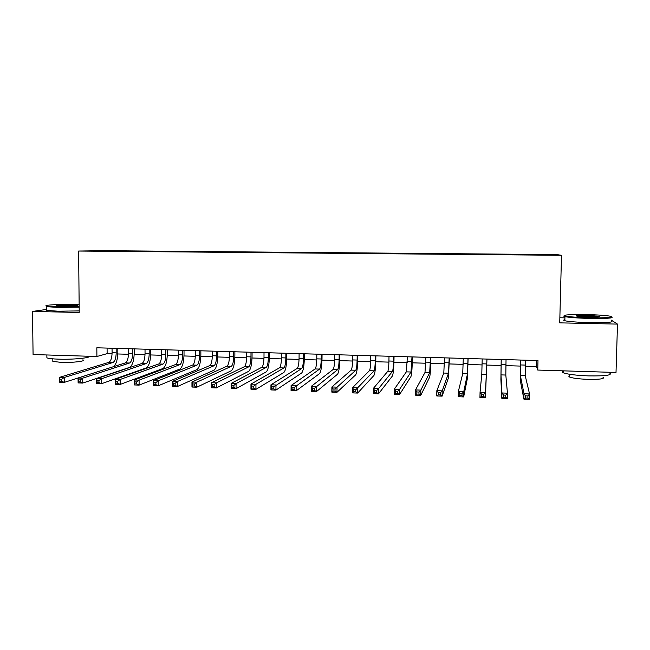 <?xml version="1.0" encoding="UTF-8"?>
<svg xmlns="http://www.w3.org/2000/svg" width="650" height="650" viewBox="0 0 650 650"><rect width="100%" height="100%" fill="white"/><g stroke="black" fill="none" stroke-linecap="round" stroke-linejoin="round"><path stroke-width="0.97" d="M93.624 251.127L101.359 251.111L93.624 251.127M556.985 254.613L104.146 250.681L78.618 251.038L561.503 255.296L556.985 254.613M564.931 317.858L559.853 317.761M525.119 366.218L536.534 366.559L537.753 370.061L537.989 360.555L96.826 347.791L96.907 356.501L107.128 353.641L112.076 353.787M546.845 255.003L537.079 254.995L546.845 255.117M110.955 251.257L530.912 254.954M110.906 251.144L530.92 254.824M561.503 255.296L559.723 322.855L617.5 324.106L611.203 320.076M617.5 324.106L616.013 372.466L537.753 370.061M46.296 309.465L32.5 311.439L33.077 354.543L96.907 356.501M32.5 311.439L79.227 312.455L78.618 251.038M117.804 353.966L128.497 354.283M134.184 354.453L145.023 354.778M150.678 354.949L161.671 355.282M167.278 355.452L178.425 355.786M183.999 355.956L195.301 356.298M200.826 356.46L212.29 356.801M217.774 356.972L229.401 357.321M234.845 357.484L246.626 357.841M252.029 358.004L263.973 358.361M269.336 358.524L281.45 358.889M286.764 359.044L299.041 359.418M304.314 359.572L316.761 359.946M321.986 360.108L334.612 360.482M339.787 360.644L352.584 361.026M357.711 361.181L370.679 361.571M375.765 361.725L388.911 362.123M393.941 362.269L407.274 362.676M412.254 362.822L425.774 363.228M430.698 363.374L444.405 363.789M449.28 363.935L463.174 364.358M467.992 364.504L482.073 364.926M486.842 365.064L501.069 365.495M505.895 365.641L520.163 366.072M536.681 360.523L536.534 366.559M107.088 348.091L107.128 353.641M529.425 254.938L529.441 254.443M125.198 251.387L125.198 250.924M520.439 360.051L520.349 375.505L524.006 393.762L529.547 393.957L529.417 399.319L523.876 399.116L520.244 380.209L520.301 360.043M525.257 360.189L525.208 375.659L529.547 393.957L527.938 395.931L525.72 395.85L525.663 398.003L527.889 398.084L527.938 395.931M525.663 398.003L523.876 399.116L524.006 393.762L525.72 395.85M527.889 398.084L529.417 399.319M590.176 317.817C607.206 317.988 614.014 317.476 610.594 316.257C605.873 315.404 597.634 314.836 585.878 314.559C569.579 314.373 562.754 314.868 565.378 316.054C569.628 316.916 577.899 317.501 590.176 317.817M611.78 316.981C613.819 318.142 606.637 318.622 590.216 318.435C577.866 318.118 569.449 317.517 564.964 316.648L564.809 316.607C563.526 316.282 563.42 315.989 564.476 315.729M589.062 316.973L576.794 316.127C575.136 315.518 578.508 315.258 586.918 315.348L599.398 316.233C600.762 316.818 597.317 317.062 589.062 316.973M598.788 316.777L586.95 315.941L577.216 316.209M609.602 372.97C612.722 375.148 605.711 376.123 588.575 375.895C576.282 375.399 567.913 374.384 563.461 372.848C561.86 372.166 561.876 371.556 563.509 371.028M602.932 377.171C605.166 378.796 600.129 379.519 587.819 379.348C578.979 378.983 572.951 378.235 569.725 377.089C568.579 376.586 568.587 376.131 569.766 375.733M611.179 320.962C614.331 322.262 607.311 322.822 590.094 322.636C577.753 322.303 569.335 321.677 564.858 320.759C563.241 320.352 563.249 319.987 564.883 319.678M79.154 304.452L75.953 304.371C61.011 304.021 41.754 305.118 46.67 306.109L58.273 306.873L79.17 306.597M79.178 307.149L58.053 307.418L46.264 306.654L46.191 305.955M62.831 306.223L57.102 305.866C54.308 305.37 63.993 304.793 71.671 304.98L77.529 305.362C77.732 305.979 72.832 306.264 62.831 306.223M76.741 305.817L57.817 305.971M89.334 356.273C90.764 357.931 72.792 359.686 58.654 359.166C52.683 358.963 48.766 358.524 46.898 357.866L46.881 356.598M82.843 359.848C86.767 361.132 72.776 362.822 61.311 362.383L52.837 361.416L52.821 360.474M79.211 310.911L58.094 311.204L46.304 310.399L46.296 309.644M501.247 359.499L500.996 374.887L501.938 392.982L507.439 393.177L507.317 398.515L501.816 398.312L500.898 379.576L501.199 359.491M506.033 359.637L505.822 375.042L507.439 393.177L505.781 395.143L503.571 395.062L503.531 397.199L505.733 397.28L505.781 395.143M503.531 397.199L501.816 398.312L501.938 392.982L503.571 395.062M505.733 397.28L507.317 398.515M482.194 358.946L481.788 374.27L480.058 392.202L485.509 392.397L485.396 397.719L486.972 359.084M486.948 359.084L485.509 392.397L483.811 394.355L481.618 394.274L481.577 396.411L483.762 396.484L483.811 394.355M483.762 396.484L485.396 397.719L479.944 397.516L480.058 392.202L481.618 394.274M479.944 397.516L481.577 396.411M463.288 358.394L462.719 373.661L458.356 391.438L463.767 391.633L463.661 396.931L467.382 378.471L468.114 358.54M468 358.532L467.472 373.815L463.767 391.633L462.02 393.575L459.851 393.502L459.81 395.623L461.979 395.704L462.02 393.575M461.979 395.704L463.661 396.931L458.258 396.727L458.356 391.438L459.851 393.502M458.258 396.727L459.81 395.623M444.511 357.849L443.796 373.059L436.841 390.674L442.203 390.869L442.106 396.142L448.427 377.853L449.394 357.996M449.191 357.988L448.516 373.214L442.203 390.869L440.416 392.803L438.262 392.73L438.222 394.842L440.375 394.916L440.416 392.803M440.375 394.916L442.106 396.142L436.751 395.947L436.841 390.674L438.262 392.73M436.751 395.947L438.222 394.842M425.872 357.313L425.003 372.458L415.496 389.919L420.818 390.114L420.737 395.363L429.609 377.236C430.17 375.277 430.544 370.102 430.739 361.709L430.804 357.459M430.519 357.451L429.691 372.613L420.818 390.114L418.99 392.039L416.853 391.958L416.821 394.062L418.957 394.144L418.99 392.039M418.957 394.144L420.737 395.363L415.415 395.168L415.496 389.919L416.853 391.958M415.415 395.168L416.821 394.062M407.371 356.777L406.348 371.865L394.339 389.171L399.612 389.358L399.539 394.591L410.93 376.626C411.645 374.676 412.1 369.525 412.287 361.164L412.352 356.923M411.986 356.915L411.003 372.011L399.612 389.358L397.735 391.276L395.623 391.202L395.598 393.299L397.711 393.372L397.735 391.276M397.711 393.372L399.539 394.591L394.266 394.404L394.339 389.171L395.623 391.202M394.266 394.404L395.598 393.299M389.001 356.249L388.936 361.01C388.806 366.592 388.44 370.012 387.831 371.272L373.352 388.432L378.576 388.619L378.511 393.827L392.389 376.017C393.25 374.083 393.786 368.948 393.973 360.612L394.038 356.395M393.583 356.379L393.518 361.148C393.38 366.73 393.031 370.159 392.454 371.418L378.576 388.619L376.667 390.52L374.571 390.447L374.546 392.535L376.642 392.616L376.667 390.52M376.642 392.616L378.511 393.827L373.287 393.64L373.352 388.432L374.571 390.447M373.287 393.64L374.546 392.535M370.76 355.721L370.703 360.466C370.573 366.023 370.151 369.436 369.452 370.687L352.536 387.692L357.719 387.879L357.662 393.071L373.977 375.408C374.993 373.49 375.594 368.379 375.798 360.076L375.846 355.867M375.31 355.851L375.253 360.604C375.115 366.169 374.709 369.574 374.034 370.833L355.769 389.773L353.689 389.699L353.665 391.779L355.745 391.861L355.769 389.773M355.745 391.861L357.662 393.071L352.479 392.884L352.536 387.692L353.689 389.699M352.479 392.884L353.665 391.779M352.649 355.192L352.601 359.929C352.471 365.463 351.999 368.859 351.195 370.11L331.89 386.969L337.033 387.148L336.984 392.316L355.696 374.814C356.858 372.905 357.541 367.811 357.744 359.539L357.784 355.347M357.167 355.322L357.118 360.059C356.98 365.601 356.525 369.005 355.745 370.248L335.043 389.033L332.979 388.96L332.954 391.032L335.018 391.105L335.043 389.033M335.018 391.105L336.984 392.316L331.841 392.129L331.89 386.969L332.979 388.96M331.841 392.129L332.954 391.032M334.677 354.673L334.628 359.385C334.49 364.91 333.978 368.29 333.076 369.525L311.407 386.238L316.509 386.425L316.469 391.568L337.553 374.213C338.861 372.32 339.617 367.25 339.812 359.003L339.852 354.827M339.154 354.803L339.113 359.523C338.975 365.048 338.471 368.428 337.594 369.671L314.478 388.302L312.431 388.229L312.414 390.293L314.462 390.366L314.478 388.302M314.462 390.366L316.469 391.568L311.366 391.381L311.407 386.238L312.431 388.229M311.366 391.381L312.414 390.293M316.818 354.161L316.786 358.857C316.648 364.358 316.079 367.721 315.088 368.956L291.094 385.523L296.156 385.702L296.124 390.829L319.532 373.628C320.986 371.735 321.815 366.689 322.018 358.475L322.051 354.307M321.271 354.291L321.23 358.987C321.092 364.496 320.539 367.859 319.572 369.094L294.084 387.571L292.061 387.498L292.045 389.553L294.076 389.626L294.084 387.571M294.076 389.626L296.124 390.829L291.062 390.642L291.094 385.523L292.061 387.498M291.062 390.642L292.045 389.553M299.098 353.649L299.065 358.329C298.927 363.805 298.309 367.161 297.221 368.387L270.944 384.808L275.966 384.987L275.941 390.098L301.641 373.035C303.241 371.166 304.135 366.137 304.338 357.947L304.371 353.795M303.517 353.771L303.485 358.459C303.339 363.943 302.738 367.299 301.673 368.526L273.861 386.848L271.846 386.774L271.838 388.822L273.853 388.895L273.861 386.848M273.853 388.895L275.941 390.098L270.928 389.911L270.944 384.808L271.846 386.774M270.928 389.911L271.838 388.822M281.491 353.137L281.466 357.801C281.328 363.261 280.662 366.6 279.484 367.819L250.965 384.101L255.946 384.28L255.929 389.366L283.879 372.458C285.618 370.589 286.585 365.584 286.788 357.427L286.812 353.291M285.878 353.267L285.854 357.931C285.716 363.399 285.066 366.738 283.904 367.957L255.946 384.28L253.801 386.132L251.802 386.059L251.794 388.099L253.793 388.172L253.801 386.132M253.793 388.172L255.929 389.366L250.949 389.188L250.965 384.101L251.802 386.059M250.949 389.188L251.794 388.099M264.014 352.633L263.998 357.281C263.851 362.724 263.144 366.048 261.877 367.258L231.132 383.402L236.08 383.573L236.064 388.643L266.248 371.881C268.117 370.029 269.157 365.032 269.368 356.907L269.384 352.787M268.377 352.755L268.352 357.411C268.214 362.854 267.516 366.186 266.264 367.396L236.08 383.573L233.894 385.418L231.912 385.344L231.912 387.376L233.894 387.449L233.894 385.418M233.894 387.449L236.064 388.643L231.124 388.464L231.132 383.402L231.912 385.344M231.124 388.464L231.912 387.376M246.659 352.129L246.651 356.761C246.504 362.18 245.749 365.495 244.384 366.697L211.469 382.704L216.369 382.882L216.369 387.928L248.731 371.304C250.738 369.46 251.851 364.488 252.062 356.395L252.07 352.284M250.989 352.251L250.973 356.891C250.827 362.318 250.088 365.633 248.747 366.836L216.369 382.882L214.151 384.711L212.184 384.646L212.184 386.669L214.151 386.734L214.151 384.711M214.151 386.734L216.369 387.928L211.469 387.749L211.469 382.704L212.184 384.646M211.469 387.749L212.184 386.669M229.426 351.626L229.418 356.249C229.271 361.652 228.475 364.951 227.021 366.145L191.953 382.013L196.82 382.192L196.82 387.213L231.343 370.736C233.48 368.899 234.658 363.951 234.869 355.883L234.877 351.788M233.724 351.756L233.716 356.371C233.569 361.782 232.781 365.089 231.351 366.283L196.82 382.192L194.569 384.012L192.619 383.939L192.619 385.954L194.569 386.027L194.569 384.012M194.569 386.027L196.82 387.213L191.961 387.043L191.953 382.013L192.619 383.939M191.961 387.043L192.619 385.954M212.306 351.13L212.306 355.737C212.16 361.124 211.315 364.406 209.779 365.592L172.599 381.331L177.426 381.501L177.434 386.506L214.078 370.167C216.344 368.347 217.588 363.415 217.807 355.371L217.807 351.293M216.58 351.26L216.572 355.859C216.426 361.254 215.597 364.544 214.078 365.731L177.426 381.501L175.134 383.321L173.201 383.248L173.209 385.255L175.143 385.328L175.134 383.321M175.143 385.328L177.434 386.506L172.607 386.336L172.599 381.331L173.201 383.248M172.607 386.336L173.209 385.255M195.309 350.642L195.317 355.225C195.171 360.596 194.285 363.87 192.66 365.048L153.392 380.656L158.178 380.819L158.202 385.808L196.934 369.606C199.331 367.794 200.639 362.887 200.858 354.868L200.85 350.805M199.55 350.764L199.558 355.355C199.404 360.726 198.526 364 196.926 365.186L158.178 380.819L155.862 382.631L153.936 382.558L153.944 384.556L155.87 384.629L155.862 382.631M155.87 384.629L158.202 385.808L153.416 385.637L153.392 380.656L153.936 382.558M153.416 385.637L153.944 384.556M178.433 350.155L178.441 354.721C178.295 360.067 177.361 363.334 175.654 364.504L134.339 379.982L139.084 380.144L139.116 385.117L179.904 369.046C182.431 367.25 183.804 362.351 184.023 354.364L184.015 350.317M182.642 350.277L182.65 354.851C182.504 360.197 181.577 363.464 179.896 364.642L139.084 380.144L136.736 381.948L134.826 381.875L134.843 383.866L136.744 383.939L136.736 381.948M136.744 383.939L139.116 385.117L134.363 384.946L134.339 379.982L134.826 381.875M134.363 384.946L134.843 383.866M161.671 349.668L161.688 354.226C161.533 359.556 160.558 362.798 158.771 363.967L115.432 379.308L120.144 379.478L120.177 384.426L162.996 368.493C165.644 366.706 167.082 361.831 167.302 353.868L167.294 349.83M165.847 349.789L165.864 354.348C165.709 359.678 164.751 362.936 162.979 364.106L120.144 379.478L117.756 381.266L115.871 381.201L115.887 383.183L117.772 383.248L117.756 381.266M117.772 383.248L120.177 384.426L115.464 384.256L115.432 379.308L115.871 381.201M115.464 384.256L115.887 383.183M145.023 349.188L145.039 353.722C144.885 359.036 143.877 362.269 142.001 363.431L96.671 378.649L101.351 378.812L101.392 383.744L146.201 367.941C148.98 366.161 150.475 361.311 150.702 353.373L150.678 349.351M149.175 349.31L149.191 353.852C149.037 359.166 148.037 362.408 146.177 363.569L101.351 378.812L98.93 380.591L97.053 380.526L97.078 382.501L98.946 382.574L98.93 380.591M98.946 382.574L101.392 383.744L96.712 383.573L96.671 378.649L97.053 380.526M96.712 383.573L97.078 382.501M128.481 348.709L128.513 353.234C128.359 358.524 127.303 361.749 125.344 362.903L78.057 377.991L82.696 378.154L82.745 383.061L129.521 367.396C132.421 365.625 133.981 360.791 134.209 352.885L134.184 348.871M132.608 348.831L132.632 353.356C132.478 358.654 131.43 361.879 129.496 363.033L82.696 378.154L80.251 379.925L78.39 379.86L78.414 381.826L80.267 381.891L80.251 379.925M80.267 381.891L82.745 383.061L78.114 382.899L78.057 377.991L78.39 379.86M78.114 382.899L78.414 381.826M112.06 348.229L112.093 352.739C111.938 358.02 110.841 361.229 108.802 362.375L59.589 377.333L64.196 377.496L64.252 382.387L112.962 366.852C115.976 365.097 117.601 360.279 117.829 352.398L117.804 348.4M116.155 348.351L116.188 352.861C116.033 358.142 114.944 361.359 112.929 362.505L64.196 377.496L61.717 379.259L59.873 379.194L59.889 381.16L61.734 381.225L61.717 379.259M61.734 381.225L64.252 382.387L59.646 382.224L59.589 377.333L59.873 379.194M59.646 382.224L59.889 381.16M525.143 365.081L520.325 364.934M525.208 375.659L520.349 375.505M505.919 364.504L501.142 364.366M505.822 375.042L500.996 374.887M486.842 363.935L482.097 363.797M486.582 374.424L481.788 374.27M467.902 363.366L463.19 363.228M467.472 373.815L462.719 373.661M449.109 362.806L444.429 362.668M448.516 373.214L443.796 373.059M430.438 362.253L425.799 362.115M429.691 372.613L425.003 372.458M411.913 361.701L407.298 361.562M411.003 372.011L406.348 371.865M393.518 361.148L388.936 361.01M392.454 371.418L387.831 371.272M375.253 360.604L370.703 360.466M374.034 370.833L369.452 370.687M357.118 360.059L352.601 359.929M355.745 370.248L351.195 370.11M339.113 359.523L334.628 359.385M337.594 369.671L333.076 369.525M321.23 358.987L316.786 358.857M319.572 369.094L315.088 368.956M303.485 358.459L299.065 358.329M301.673 368.526L297.221 368.387M285.854 357.931L281.466 357.801M283.904 367.957L279.484 367.819M268.352 357.411L263.998 357.281M266.264 367.396L261.877 367.258M250.973 356.891L246.651 356.761M248.747 366.836L244.384 366.697M233.716 356.371L229.418 356.249M231.351 366.283L227.021 366.145M216.572 355.859L212.306 355.737M214.078 365.731L209.779 365.592M199.558 355.355L195.317 355.225M196.926 365.186L192.66 365.048M182.65 354.851L178.441 354.721M179.896 364.642L175.654 364.504M165.864 354.348L161.688 354.226M162.979 364.106L158.771 363.967M149.191 353.852L145.039 353.722M146.177 363.569L142.001 363.431M132.632 353.356L128.513 353.234M129.496 363.033L125.344 362.903M116.188 352.861L112.093 352.739M112.929 362.505L108.802 362.375M564.858 320.759L564.964 316.648M569.806 374.319L569.725 377.089M563.461 372.848L563.517 370.858M598.829 316.769L599.398 316.233M565.378 316.054L564.809 316.607M46.304 310.399L46.264 306.654M52.804 358.841L52.837 361.416M46.898 357.866L46.857 354.965M46.67 306.109L46.166 306.629"/></g></svg>
